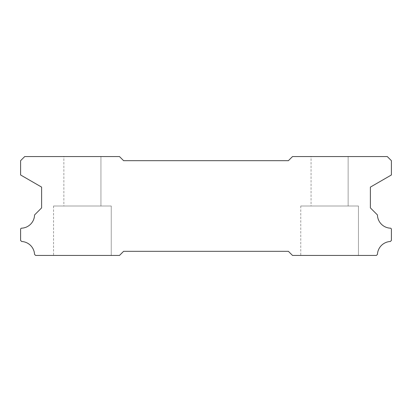 <?xml version="1.0" encoding="UTF-8"?>
<svg xmlns="http://www.w3.org/2000/svg" width="412" height="412" viewBox="0 0 412 412"><rect width="100%" height="100%" fill="white"/><g stroke="black" fill="none" stroke-linecap="round" stroke-linejoin="round"><path stroke-width="0.31" stroke-dasharray="2.06 1.54" d="M358.44 206L300.76 206L358.44 206L300.76 206L358.44 206L300.76 206L358.44 206L300.76 206L358.44 206L300.76 206L358.44 206L300.76 206L358.44 206L300.76 206L358.44 206L300.76 206L358.44 206L300.76 206L358.44 206L300.76 206L358.44 206L300.76 206L358.44 206L300.76 206L358.44 206L300.76 206L358.44 206L300.76 206L358.44 206L300.76 206L358.44 206L300.76 206L358.44 206L300.76 206L358.44 206L300.76 206L358.44 206L300.76 206L358.44 206L300.76 206L358.44 206L300.76 206L358.44 206L358.44 255.44L300.76 255.44L358.44 255.44L300.76 255.44L358.44 255.44L300.76 255.44L358.44 255.44L300.76 255.44L358.44 255.44L300.76 255.44L358.44 255.44L300.76 255.44L358.44 255.44L300.76 255.44L358.44 255.44L300.76 255.44L358.44 255.44L300.76 255.44L358.44 255.44L300.76 255.44L358.44 255.44L300.76 255.44L358.44 255.44L300.76 255.44L358.44 255.44L300.76 255.44L358.44 255.44L300.76 255.44L358.44 255.44L300.76 255.44L358.44 255.44L300.76 255.44L358.44 255.44L300.76 255.44L358.44 255.44L300.76 255.44L358.44 255.44L300.76 255.44L358.44 255.44L300.76 255.44L358.44 255.44L300.76 255.44L358.44 255.44L358.44 206L358.44 255.44M300.76 206L300.76 255.44M111.24 206L53.56 206L111.24 206L53.56 206L111.24 206L53.56 206L111.24 206L53.56 206L111.24 206L53.56 206L111.24 206L53.56 206L111.24 206L53.56 206L111.24 206L53.56 206L111.24 206L53.56 206L111.24 206L53.56 206L111.24 206L53.56 206L111.24 206L53.56 206L111.24 206L53.56 206L111.24 206L53.56 206L111.24 206L53.56 206L111.24 206L53.56 206L111.24 206L53.56 206L111.24 206L53.56 206L111.24 206L53.56 206L111.24 206L53.56 206L111.24 206L53.56 206L111.24 206L111.24 255.44L53.56 255.44L111.24 255.44L53.56 255.44L111.24 255.44L53.56 255.44L111.24 255.44L53.56 255.44L111.24 255.44L53.56 255.44L111.24 255.44L53.56 255.44L111.24 255.44L53.56 255.44L111.24 255.44L53.56 255.44L111.24 255.44L53.56 255.44L111.24 255.44L53.56 255.44L111.24 255.44L53.56 255.44L111.24 255.44L53.56 255.44L111.24 255.44L53.56 255.44L111.24 255.44L53.56 255.44L111.24 255.44L53.56 255.44L111.24 255.44L53.56 255.44L111.24 255.44L53.56 255.44L111.24 255.44L53.56 255.44L111.24 255.44L53.56 255.44L111.24 255.44L53.56 255.44L111.24 255.44L53.56 255.44L111.24 255.44L111.24 206L111.24 255.44M53.56 206L53.56 255.44M63.86 156.56L100.94 156.56L63.86 156.56L100.94 156.56L63.86 156.56L100.94 156.56L63.86 156.56L100.94 156.56L63.86 156.56L100.94 156.56L63.86 156.56L100.94 156.56L63.86 156.56L100.94 156.56L63.86 156.56L100.94 156.56L63.86 156.56L100.94 156.56L63.86 156.56L100.94 156.56L63.86 156.56L100.94 156.56L63.86 156.56L100.94 156.56L63.86 156.56L100.94 156.56L63.86 156.56L100.94 156.56L63.86 156.56L100.94 156.56L63.86 156.56L100.94 156.56L63.86 156.56L100.94 156.56L63.86 156.56L100.94 156.56L63.86 156.56L100.94 156.56L63.86 156.56L100.94 156.56L63.86 156.56L100.94 156.56L100.94 206L63.86 206L100.94 206L63.86 206L100.94 206L63.86 206L100.94 206L63.86 206L100.94 206L63.86 206L100.94 206L63.86 206L100.94 206L63.86 206L100.94 206L63.86 206L100.94 206L63.86 206L100.94 206L63.86 206L100.94 206L63.86 206L100.94 206L63.86 206L100.94 206L63.86 206L100.94 206L63.86 206L100.94 206L63.86 206L100.94 206L63.86 206L100.94 206L63.86 206L100.94 206L63.86 206L100.94 206L63.86 206L100.94 206L63.86 206L100.94 206L63.86 206L100.94 206L100.94 156.56L63.86 156.56L63.86 206M100.94 156.56L100.94 206M311.06 156.56L348.14 156.56L311.06 156.56L348.14 156.56L311.06 156.56L348.14 156.56L311.06 156.56L348.14 156.56L311.06 156.56L348.14 156.56L311.06 156.56L348.14 156.56L311.06 156.56L348.14 156.56L311.06 156.56L348.14 156.56L311.06 156.56L348.14 156.56L311.06 156.56L348.14 156.56L311.06 156.56L348.14 156.56L311.06 156.56L348.14 156.56L311.06 156.56L348.14 156.56L311.06 156.56L348.14 156.56L311.06 156.56L348.14 156.56L311.06 156.56L348.14 156.56L311.06 156.56L348.14 156.56L311.06 156.56L348.14 156.56L311.06 156.56L348.14 156.56L311.06 156.56L348.14 156.56L311.06 156.56L348.14 156.56L348.14 206L311.06 206L348.14 206L311.06 206L348.14 206L311.06 206L348.14 206L311.06 206L348.14 206L311.06 206L348.14 206L311.06 206L348.14 206L311.06 206L348.14 206L311.06 206L348.14 206L311.06 206L348.14 206L311.06 206L348.14 206L311.06 206L348.14 206L311.06 206L348.14 206L311.06 206L348.14 206L311.06 206L348.14 206L311.06 206L348.14 206L311.06 206L348.14 206L311.06 206L348.14 206L311.06 206L348.14 206L311.06 206L348.14 206L311.06 206L348.14 206L311.06 206L348.14 206L348.14 156.56L311.06 156.56L311.06 206M348.14 156.56L348.14 206M123.6 160.68L288.4 160.68L292.52 156.56L387.28 156.56L391.4 160.68L391.4 174.976L370.388 187.11L370.388 207.895L377.438 214.946A13.596 13.596 0 0 0 390.689 228.197L391.4 228.907L391.4 240.448L390.349 241.499A13.596 13.596 0 0 0 377.449 254.384L376.393 255.44L292.52 255.44L288.4 251.32L123.6 251.32L119.48 255.44L35.607 255.44L34.551 254.384A13.596 13.596 0 0 0 21.651 241.499L20.6 240.448L20.6 228.907L21.311 228.197A13.596 13.596 0 0 0 34.562 214.946L41.612 207.895L41.612 187.11L20.6 174.976L20.6 160.68L24.72 156.56L119.48 156.56L123.6 160.68"/><path stroke-width="0.62" d="M288.4 160.68L123.6 160.68L119.48 156.56L24.72 156.56L20.6 160.68L20.6 174.976L41.612 187.11L41.612 207.895L34.562 214.946A13.596 13.596 0 0 1 21.311 228.197L20.6 228.907L20.6 240.448L21.651 241.499A13.596 13.596 0 0 1 34.551 254.384L35.607 255.44L119.48 255.44L123.6 251.32L288.4 251.32L292.52 255.44L376.393 255.44L377.449 254.384A13.596 13.596 0 0 1 390.349 241.499L391.4 240.448L391.4 228.907L390.689 228.197A13.596 13.596 0 0 1 377.438 214.946L370.388 207.895L370.388 187.11L391.4 174.976L391.4 160.68L387.28 156.56L292.52 156.56L288.4 160.68"/></g></svg>
